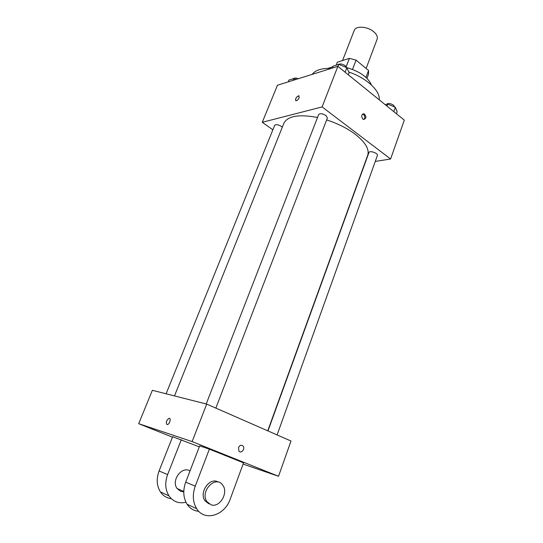 <?xml version="1.0" encoding="UTF-8"?>
<svg xmlns="http://www.w3.org/2000/svg" width="543" height="543" viewBox="0 0 543 543"><rect width="100%" height="100%" fill="white"/><g stroke="black" fill="none" stroke-linecap="round" stroke-linejoin="round"><path stroke-width="0.81" d="M366.118 68.459L377.134 39.177C377.86 36.938 376.828 34.548 374.039 32.003C367.991 26.41 355.672 25.501 354.226 30.428L342.558 60.544M336.192 65.167L337.339 62.214L349.387 58.366L356.065 60.124L368.561 70.488L368.521 74.167M346.162 66.741L349.387 58.366M365.975 77.384L368.561 70.488M352.516 69.423L356.065 60.124M327.931 68.398L332.907 66.694M346.529 67.549C359.717 71.384 368.018 77.201 371.432 85.007M312.225 74.357C313.684 72.294 316.046 70.733 319.311 69.68C322.61 68.649 326.547 68.235 331.121 68.445M348.776 72.015C366.613 77.961 380.521 91.054 379.184 99.79M272.878 129.811L262.262 122.304L277.459 85.231L337.868 66.334L404.311 120.146L390.593 158.997L375.267 161.427M262.262 122.304L322.108 106.917L337.868 66.334M299.166 97.74C298.297 99.532 297.259 100.516 296.071 100.706C295.073 98.948 295.969 97.299 298.765 95.758L299.166 97.74M267.733 430.83L367.692 155.305C369.559 149.332 365.405 142.32 355.231 134.27C347.242 128.297 337.712 123.512 326.648 119.922M317.526 117.478C298.867 114.03 287.647 115.964 283.867 123.295L174.493 395.922M322.108 106.917L390.593 158.997M282.279 127.238L281.315 126.383C278.159 124.551 275.946 124.198 274.683 125.331L166.09 393.784M215.843 408.105L327.395 117.974L326.01 115.564C322.576 113.528 320.126 113.195 318.66 114.573L206.211 403.972M267.964 430.932L368.941 152.522C369.545 150.18 378.423 153.282 377.399 155.481L277.1 434.929M362.907 119.127C361.027 116.188 361.394 114.403 364.007 113.772C366.668 116.453 366.539 118.36 363.62 119.501L362.907 119.127M362.67 113.996L362.873 114.037C365.079 115.571 365.398 117.403 363.824 119.541M295.704 100.584C295.324 98.493 296.342 96.885 298.772 95.758L299.125 95.887M172.464 437.163L138.689 423.689L152.379 390.302L206.693 404.094L290.987 441.011L278.525 476.286L243.088 464.075M385.245 104.704L387.709 104.12L395.372 107.29L397.137 111.777L396.431 113.758M386.983 106.109L387.709 104.12M393.811 111.641L395.372 107.29M394.727 107.025L393.6 105.22C390.376 103.245 387.974 102.987 386.385 104.432M332.377 68.051L333.124 66.131L338.757 64.352L346.821 67.705L349.115 72.769L348.334 74.812M337.963 66.409L338.757 64.352M345.097 72.192L346.821 67.705M346.536 67.583L345.219 65.73C342.45 63.884 340.128 63.477 338.255 64.515M288.17 81.884L288.896 80.086L293.79 78.545L295.969 79.441M293.057 80.357L293.79 78.545M298.27 78.721C296.152 77.9 294.625 77.853 293.688 78.572M238.893 451.07C241.126 454.097 245.517 448.803 243.081 446.061C241.336 444.636 239.809 445.124 238.499 447.541C239.809 445.131 241.336 444.636 243.081 446.061C245.524 448.803 241.126 454.097 238.9 451.077L238.499 447.541M138.689 423.689L192.134 441.588L206.693 404.094L290.987 441.011M192.134 441.588L278.525 476.286M166.959 424.565C165.724 422.427 166.396 420.357 168.968 418.341C171.364 417.669 169.789 424.198 167.454 424.572L166.959 424.565C165.724 422.427 166.396 420.357 168.968 418.341L168.968 418.341C171.371 417.669 169.796 424.198 167.454 424.578M152.379 390.302L206.693 404.094M198.772 511.323C193.885 510.888 189.989 508.533 187.084 504.243C183.229 497.809 182.767 490.451 185.699 482.157L199.675 445.864L209.36 449.142L243.535 462.853L230.273 498.976C224.863 515.483 204.521 521.83 196.654 508.669C192.758 502.132 192.283 494.632 195.249 486.168L209.36 449.142M171.31 498.684C166.749 498.121 163.117 495.861 160.395 491.897C156.669 485.775 156.228 478.804 159.072 470.978L172.64 436.721L199.295 446.841M183.778 491.822L180.785 491.401L177.072 488.49C170.902 480.419 182.041 465.555 189.996 470.991M185.95 502.241C178.871 503.863 173.21 501.739 168.975 495.868C165.201 489.643 164.753 482.544 167.631 474.575L181.328 439.66M208.845 503.823L205.01 500.789C198.67 492.365 210.012 476.598 218.232 482.109M210.827 504.705L206.985 501.657C199.512 491.449 215.836 474.589 222.691 485.123C228.881 492.684 219.535 508.343 210.827 504.705M185.699 482.157L195.249 486.168M159.072 470.978L167.631 474.575M366.966 78.321L368.602 73.963M362.873 114.037L364.007 113.772M183.792 491.449L177.072 488.49M206.985 501.657L205.01 500.789M187.084 504.243L196.654 508.669M160.395 491.897L168.975 495.868"/></g></svg>
